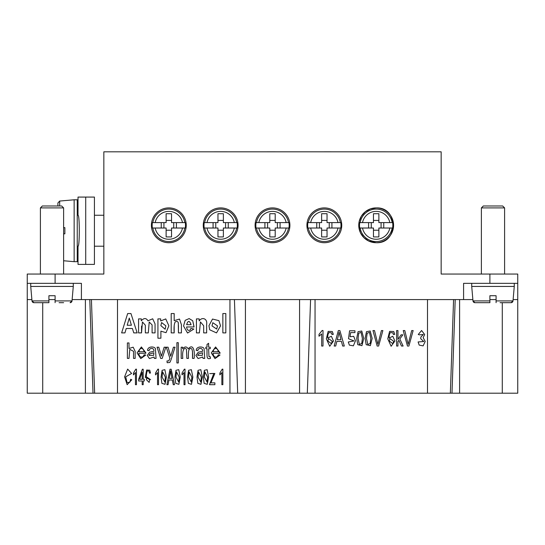 <?xml version="1.0" encoding="UTF-8"?>
<svg xmlns="http://www.w3.org/2000/svg" width="545" height="545" viewBox="0 0 545 545"><rect width="100%" height="100%" fill="white"/><g stroke="black" fill="none" stroke-linecap="round" stroke-linejoin="round"><path stroke-width="0.82" d="M372.964 330.57L374.517 330.57L377.896 344.338L381.411 330.57L382.876 330.57L378.632 346.034L377.16 346.034L372.964 330.57L374.517 330.57L377.896 344.338L381.411 330.57L382.876 330.57M365.109 338.404L366.485 331.66L370.171 331.013L372.174 338.404L370.348 345.659L366.179 344.692L365.109 338.404L366.485 331.66L370.171 331.013L372.174 338.411M327.668 338.057L331.36 336.258L333.499 341.013L329.718 346.273L326.346 338.799L328.179 331.374L332.327 331.53L333.308 334.358L331.987 334.507L331.483 332.879L329.037 332.579C328.172 333.302 327.715 335.127 327.668 338.057L331.36 336.258L333.499 341.013M31.883 299.587L27.25 299.587L27.25 393.197L450.361 393.197L453.576 299.587M356.696 338.411L358.072 331.66L361.757 331.013L363.76 338.404L361.935 345.659L357.765 344.692L356.696 338.404L358.072 331.66L361.757 331.013L363.76 338.411M319.009 334.392L322.143 330.508L323.001 330.508L323.001 346.034L321.673 346.034L321.673 333.935L319.009 336.224L319.009 334.392L322.143 330.508L323.001 330.508M334.167 346.034L338.329 330.57L339.876 330.57L344.304 346.034L342.676 346.034L341.408 341.354L336.885 341.354L335.693 346.034L334.167 346.034L338.329 330.57L339.876 330.57L344.304 346.034M350.047 336.755L353.685 336.326L355.463 340.795L353.364 345.837L349.352 345.114L348.282 341.981L354.052 340.959L348.514 338.724L349.57 330.781L354.952 330.781L354.952 332.593L350.633 332.593L350.047 336.755L353.685 336.326L355.463 340.795M389.082 338.057L392.775 336.258L394.914 341.013L391.133 346.273L387.761 338.799L389.593 331.374L393.742 331.53L394.723 334.358L393.401 334.507L392.897 332.879L390.452 332.579C389.586 333.302 389.13 335.127 389.082 338.057L392.775 336.258L394.914 341.013M397.945 341.592L397.945 346.034L396.617 346.034L396.617 330.57L397.945 330.57L397.945 339.392L401.093 334.828L402.81 334.828L399.812 338.99L403.116 346.034L401.474 346.034L398.879 340.305L397.945 341.592L397.945 346.034M403.239 330.57L404.792 330.57L408.178 344.338L411.686 330.57L413.151 330.57L408.907 346.034L407.442 346.034L403.239 330.57L404.792 330.57L408.178 344.338L411.686 330.57L413.151 330.57M423.172 337.662L425.195 341.463L423.111 345.884L419.18 345.094L418.104 341.953L423.785 341.511L420.726 338.718L420.876 337.048L423.302 334.48L419.568 334.855L418.24 334.514L421.592 330.508L424.664 334.528L423.172 337.662L425.195 341.463M209.702 373.638L214.866 373.461L210.901 382.869L214.88 382.869L214.88 384.695L209.512 384.695L213.844 373.42L209.702 373.638L214.866 373.461M208.967 325.692L212.509 319.05L218.906 320.637L220.534 325.849L216.522 332.906L209.696 329.786L208.967 325.692L212.509 319.05L218.906 320.637L220.534 325.849M186.594 326.959C187.037 330.045 188.243 331.047 190.198 329.963L190.913 328.437L193.87 329.051L187.541 333.036L183.556 325.992L185.164 320.344L189.142 318.587L192.719 320.739L194.034 326.959L186.594 326.959C187.037 330.045 188.243 331.047 190.198 329.963L190.913 328.437L193.87 329.051M157.927 318.886L160.693 318.886L160.693 320.944L165.748 318.92L168.861 325.808L166.041 332.682L160.898 331.162L160.898 338.213L157.927 338.213L157.927 318.886L160.693 318.886M146.258 376.718L150.624 379.674L145.263 377.46L146.632 370.035L149.746 370.191L150.481 373.018L149.487 373.168L149.112 371.54C147.497 369.585 146.544 371.308 146.258 376.718L150.624 379.674M138.573 318.886L141.305 318.886L141.305 320.801C143.921 317.83 146.135 317.83 147.961 320.801L152.695 318.784L155.059 323.934L155.059 332.893L152.089 332.893L152.089 324.881L149.201 322.02L148.315 332.893L145.345 332.893L145.345 325.215L142.443 321.979L141.536 332.893L138.573 332.893L138.573 318.886L141.305 318.886M141.536 326.074L141.536 332.893M138.73 353.289C139.357 356.757 140.821 357.847 143.131 356.553L144.125 354.795L145.794 355.04L140.78 358.596L137.061 352.901L141.387 346.954L145.835 353.289L138.73 353.289C139.357 356.757 140.821 357.847 143.131 356.553L144.125 354.795L145.794 355.04M161.075 377.065L162.103 370.321L164.869 369.667L166.368 377.065L165.006 384.314L161.879 383.353L161.075 377.065L162.103 370.321L164.869 369.667L166.368 377.065M174.175 325.849L174.175 332.893L171.205 332.893L171.205 313.559L174.175 313.559L174.175 320.664L179.489 319.063L181.417 324.677L181.417 332.893L178.453 332.893L178.453 325.467M187.569 377.065L188.59 370.321L191.356 369.667L192.862 377.065L191.493 384.314L188.366 383.353L187.569 377.065L188.59 370.321L191.356 369.667L192.862 377.065M199.177 320.944C201.957 316.597 207.597 318.655 206.644 324.186L206.644 332.893L203.68 332.893L203.68 325.747L200.437 321.945L199.388 332.893L196.425 332.893L196.425 318.886L199.177 318.886L199.177 320.944C201.957 316.597 207.597 318.655 206.644 324.186L206.644 332.893M203.333 377.065L204.361 370.321L207.127 369.667L208.626 377.065L207.264 384.314L204.137 383.353L203.333 377.065L204.361 370.321L207.127 369.667L208.626 377.065M208.98 356.648L210.241 356.709L210.472 358.385C206.201 359.802 207.107 356.273 207.011 348.684L205.826 348.684L205.826 347.199L207.011 347.199L207.011 344.426L208.612 343.289L208.612 347.199L210.241 347.199L210.241 348.684L208.612 348.684L208.98 356.648L210.241 356.709L210.472 358.385M207.011 355.142L207.011 348.684M195.948 355.449L198.264 352.233L202.577 351.293L202.59 350.803L202.577 351.3C202.856 347.036 197.74 348.112 197.808 350.653L196.227 350.401C196.329 345.625 204.736 346.395 204.13 349.427L204.722 358.406L203.04 358.406L202.713 357.023L198.08 358.521L195.948 355.449L198.264 352.233L202.577 351.293C202.856 347.036 197.74 348.112 197.808 350.653M166.893 384.695L170.013 369.231L171.171 369.231L174.495 384.695L173.269 384.695L172.322 380.008L168.93 380.008L168.037 384.695L166.893 384.695L170.013 369.231L171.171 369.231L174.495 384.695M166.974 360.94L168.759 360.892L169.931 358.426L166.314 347.199L168.051 347.199L170.728 356.287L173.426 347.199L175.04 347.199C172.922 353.378 170.544 362.711 169.522 362.514L167.158 362.725L166.974 360.94L168.759 360.892L169.931 358.426M121.63 332.893L127.659 313.559L130.957 313.559L137.156 332.893L133.757 332.893L132.408 328.499L126.222 328.499L124.941 332.893L121.63 332.893L127.659 313.559L130.957 313.559L137.156 332.893M125.697 376.84L127.08 382.624L129.846 382.215L130.698 379.272L131.774 379.79L127.162 384.675L124.594 376.847L127.653 369.094L131.631 373.468L125.697 376.84L127.08 382.624L129.846 382.215L130.698 379.272L131.774 379.79M127.387 342.941L129.002 342.941L129.002 348.493L133.171 347.179L135.146 351.307L135.146 358.406L133.532 358.406L133.532 351.307L129.792 349.345L129.002 358.406L127.387 358.406L127.387 342.941L129.002 342.941M133.457 373.046L135.8 369.169L136.448 369.169L136.448 384.695L135.453 384.695L135.453 372.596L133.457 374.885L133.457 373.046L135.8 369.169L136.448 369.169M143.192 380.989L143.192 384.695L142.197 384.695L142.197 380.989L138.668 380.989L138.668 379.252L142.374 369.231L143.192 369.231L143.192 379.252L144.289 379.252L144.289 380.989L143.192 380.989L143.192 384.695M147.273 355.449L149.589 352.233L153.901 351.293L153.915 350.803L153.901 351.3C154.18 347.036 149.064 348.112 149.126 350.653L147.552 350.401C147.654 345.625 156.061 346.395 155.454 349.427L156.047 358.406L154.358 358.406L154.037 357.023L149.405 358.521L147.273 355.449L149.589 352.233L153.901 351.293C154.18 347.036 149.064 348.112 149.126 350.653M155.529 373.046L157.88 369.169L158.52 369.169L158.52 384.695L157.525 384.695L157.525 372.596L155.529 374.885L155.529 373.046L157.88 369.169L158.52 369.169M157.062 347.199L158.765 347.199L161.422 356.171L164.14 347.199L165.803 347.199L162.192 358.406L160.686 358.406L157.062 347.199L158.765 347.199L161.422 356.171L164.14 347.199L165.803 347.199M174.952 377.065L175.974 370.321L178.74 369.667L180.245 377.065L178.876 384.314L175.749 383.353L174.952 377.065L175.974 370.321L178.74 369.667L180.245 377.065M176.893 342.676L178.297 342.676L178.297 362.95L176.893 362.95L176.893 342.676L178.297 342.676M192.494 358.406C192.787 353.725 192.542 350.558 191.772 348.902C188.229 346.763 188.195 353.371 188.468 358.406L186.853 358.406L186.458 349.229C184.019 346.586 181.928 351.096 182.807 358.406L181.192 358.406L181.192 347.199L182.636 347.199L182.636 348.78C184.878 346.334 186.737 346.375 188.216 348.909C193.352 342.798 195.11 351.668 194.102 358.406L192.494 358.406L192.494 351.348M182.023 373.046L184.367 369.169L185.014 369.169L185.014 384.695L184.012 384.695L184.012 372.596L182.023 374.885L182.023 373.046L184.367 369.169L185.014 369.169M197.024 377.065L198.053 370.321L200.819 369.667L202.318 377.065L200.955 384.314L197.828 383.353L197.024 377.065L198.053 370.321L200.819 369.667L202.318 377.065M212.952 353.289C213.572 356.757 215.037 357.847 217.346 356.553L218.341 354.795L220.01 355.04L214.996 358.596L211.283 352.901L215.602 346.954L220.057 353.289L212.952 353.289C213.572 356.757 215.037 357.847 217.346 356.553L218.341 354.795L220.01 355.04M219.867 373.046L222.21 369.169L222.857 369.169L222.857 384.695L221.856 384.695L221.856 372.596L219.867 374.885L219.867 373.046L222.21 369.169L222.857 369.169M222.857 313.559L225.821 313.559L225.821 332.893L222.857 332.893L222.857 313.559L225.821 313.559M517.75 274.053L517.75 283.339L517.75 274.053L489.901 274.053L489.901 283.339L517.75 283.339L463.591 283.339L463.591 299.587L81.409 299.587L81.409 283.339L27.25 283.339L30.731 283.339L30.731 286.432L73.282 286.432L72.015 300.915L70.087 302.679A1.935 1.935 -90 0 0 72.015 300.915L55.099 300.915L55.099 302.679L55.099 300.935M59.671 205.976L59.671 201.05L74.147 199.783L74.147 261.675L63.615 260.755L63.615 274.053L63.615 207.904L40.405 207.904L40.405 274.053L27.25 274.053L103.843 274.053L103.843 151.817L441.157 151.817L441.157 274.053L489.901 274.053M57.899 205.976L57.899 202.978L59.671 201.05M63.615 233.825L64.869 233.825L63.615 233.825L63.615 227.633L64.869 227.633L63.615 227.633L64.869 227.633L64.869 233.825M64.869 227.633L63.615 227.633M74.147 261.675L77.247 261.675L77.247 199.783L74.147 199.783M85.722 197.079L94.428 197.079L94.428 264.386L85.722 264.386L85.722 197.079L78.017 197.079L78.017 215.261C79.713 214.294 79.713 247.164 78.017 246.204L78.017 264.386L85.722 264.386L78.017 264.386M94.428 264.386L85.756 264.386L94.428 264.386M55.099 274.053L55.099 283.339L30.731 283.339M55.099 283.339L27.25 283.339L27.25 274.053M393.579 225.317A17.406 17.406 0 0 0 376.173 207.904A17.406 17.406 0 0 0 358.767 225.317A17.406 17.406 0 0 0 376.173 242.723A17.406 17.406 0 0 0 393.579 225.317M289.906 225.317A17.406 17.406 0 0 0 272.5 207.904A17.406 17.406 0 0 0 255.094 225.317A17.406 17.406 0 0 0 272.5 242.723A17.406 17.406 0 0 0 289.906 225.317M186.24 225.317A17.406 17.406 0 0 0 168.827 207.904A17.406 17.406 0 0 0 151.421 225.317A17.406 17.406 0 0 0 168.827 242.723A17.406 17.406 0 0 0 186.24 225.317M238.07 225.317A17.406 17.406 0 0 0 220.664 207.904A17.406 17.406 0 0 0 203.258 225.317A17.406 17.406 0 0 0 220.664 242.723A17.406 17.406 0 0 0 238.07 225.317M341.742 225.317A17.406 17.406 0 0 0 324.336 207.904A17.406 17.406 0 0 0 306.93 225.317A17.406 17.406 0 0 0 324.336 242.723A17.406 17.406 0 0 0 341.742 225.317M376.173 242.723C398.606 243.799 398.654 206.855 376.173 207.904L370.409 208.892L365.293 211.719L361.41 216.086L359.189 221.495L358.882 227.333L360.524 232.94L363.931 237.688L368.713 241.047L376.173 242.723M81.409 299.587L72.131 299.587M55.099 299.587L48.914 299.587M517.75 283.339L517.75 299.587L513.118 299.587M496.086 299.587L489.901 299.587M472.869 299.587L463.591 299.587M27.25 299.587L27.25 283.339M517.75 299.587L517.75 393.197L450.361 393.197M234.418 299.587L237.688 393.197L234.418 299.587M307.312 393.197L310.582 299.587L307.312 393.197M164.808 151.803L173.126 151.803M227.067 151.803L214.28 151.803M275.232 151.803L267.084 151.803M331.026 151.803L317.646 151.817M385.499 151.803L369.755 151.803M370.389 151.803L363.263 151.817M63.615 302.679L59.098 302.679M48.914 295.717L48.914 302.679L33.926 302.679A1.935 1.935 -90 0 1 31.998 300.915L48.914 300.915L48.914 302.679L48.914 295.717L55.099 295.717L55.099 300.915M55.099 295.717L55.099 302.679M30.731 286.432L31.998 300.915L33.926 302.679L40.405 302.679M48.914 302.679L44.915 302.679M40.405 207.904L42.34 205.976L61.68 205.976L63.615 207.904M503.042 207.904L481.385 207.904L483.32 205.976L502.66 205.976L504.595 207.904L503.042 207.904M474.913 302.679A1.935 1.935 90 0 1 472.985 300.915L489.901 300.915L489.901 302.679L474.913 302.679L472.985 300.915L471.718 286.432L514.269 286.432L513.002 300.915L511.074 302.679A1.935 1.935 90 0 0 513.002 300.915L496.086 300.915L496.086 302.679L496.086 295.717L496.086 300.915M489.901 302.679L489.901 295.717L489.901 302.679L489.901 295.717L496.086 295.717L496.086 302.679L496.086 295.717M511.074 302.679L500.085 302.679M321.625 228.021L321.625 236.918L327.041 236.918L327.041 228.021L340.775 228.021A16.663 16.663 0 0 0 340.775 222.605L327.041 222.605L327.041 213.708L321.625 213.708L321.625 222.605L307.891 222.605A16.663 16.663 0 0 0 307.891 228.021L321.625 228.021M331.919 228.021L331.919 222.605M340.775 228.021L337.995 228.021A13.925 13.925 0 0 1 310.677 228.021L307.891 228.021M307.891 222.605L310.677 222.605A13.925 13.925 0 0 1 337.995 222.605L340.775 222.605M316.747 222.605L316.747 228.021M327.041 230.222L321.625 230.222M329.241 222.605L329.241 228.021M321.625 220.412L327.041 220.412M319.431 228.021L319.431 222.605M269.795 228.021L269.795 236.918L275.205 236.918L275.205 228.021L288.939 228.021A16.663 16.663 0 0 0 288.939 222.605L275.205 222.605L275.205 213.708L269.795 213.708L269.795 222.605L256.061 222.605A16.663 16.663 0 0 0 256.061 228.021L269.795 228.021M280.082 228.021L280.082 222.605M288.939 228.021L286.159 228.021A13.925 13.925 0 0 1 258.841 228.021L256.061 228.021M256.061 222.605L258.841 222.605A13.925 13.925 0 0 1 286.159 222.605L288.939 222.605M264.918 222.605L264.918 228.021M275.205 230.222L269.795 230.222M277.405 222.605L277.405 228.021M269.795 220.412L275.205 220.412M267.595 228.021L267.595 222.605M217.959 228.021L217.959 236.918L223.375 236.918L223.375 228.021L237.109 228.021A16.663 16.663 0 0 0 237.109 222.605L223.375 222.605L223.375 213.708L217.959 213.708L217.959 222.605L204.225 222.605A16.663 16.663 0 0 0 204.225 228.021L217.959 228.021M228.253 228.021L228.253 222.605M237.109 228.021L234.323 228.021A13.925 13.925 0 0 1 207.005 228.021L204.225 228.021M204.225 222.605L207.005 222.605A13.925 13.925 0 0 1 234.323 222.605L237.109 222.605M213.081 222.605L213.081 228.021M223.375 230.222L217.959 230.222M225.569 222.605L225.569 228.021M217.959 220.412L223.375 220.412M215.759 228.021L215.759 222.605M166.123 228.021L166.123 236.918L171.539 236.918L171.539 228.021L185.273 228.021A16.663 16.663 0 0 0 185.273 222.605L171.539 222.605L171.539 213.708L166.123 213.708L166.123 222.605L152.389 222.605A16.663 16.663 0 0 0 152.389 228.021L166.123 228.021M176.416 228.021L176.416 222.605M185.273 228.021L182.493 228.021A13.925 13.925 0 0 1 155.168 228.021L152.389 228.021M152.389 222.605L155.168 222.605A13.925 13.925 0 0 1 182.493 222.605L185.273 222.605M161.245 222.605L161.245 228.021M171.539 230.222L166.123 230.222M173.732 222.605L173.732 228.021M166.123 220.412L171.539 220.412M163.922 228.021L163.922 222.605M392.611 222.605A16.663 16.663 0 0 1 392.611 228.021L378.877 228.021L378.877 236.918L373.461 236.918L373.461 228.021L359.727 228.021A16.663 16.663 0 0 1 359.727 222.605L373.461 222.605L373.461 213.708L378.877 213.708L378.877 222.605L392.182 222.605A16.241 16.241 0 0 0 360.156 222.605M392.611 228.021L389.832 228.021A13.925 13.925 0 0 1 362.507 228.021L359.727 228.021M383.755 228.021L383.755 222.605M359.727 222.605L362.507 222.605A13.925 13.925 0 0 1 389.832 222.605L392.182 222.605M368.584 222.605L368.584 228.021M378.877 230.222L373.461 230.222M381.078 222.605L381.078 228.021M373.461 220.412L378.877 220.412M371.268 228.021L371.268 222.605M358.065 338.404L359.393 344.426L361.764 343.473L362.391 338.411L361.076 332.402L358.753 333.186L358.065 338.411L359.393 344.426L361.764 343.473L362.391 338.411L361.076 332.402L358.753 333.186M205.826 347.199L207.011 347.199M207.011 344.426L208.612 343.289M208.612 347.199L210.241 347.199M204.355 377.065L207.134 382.127L207.604 377.065L204.872 371.847L204.355 377.065L207.134 382.134L207.604 377.065M196.425 318.886L199.177 318.886M197.672 355.401L202.318 355.381L202.577 352.785L198.53 353.882L197.672 355.401L202.318 355.381L202.577 352.785M196.227 350.401L196.227 350.401C196.329 345.625 204.736 346.395 204.13 349.427L204.722 358.406M188.59 377.065L191.37 382.127L191.833 377.065L189.101 371.847L188.59 377.065L191.37 382.134L191.833 377.065M171.205 313.559L174.175 313.559M174.175 320.664L179.489 319.063L181.417 324.677L181.417 332.893M178.453 332.893L178.283 322.701C177.697 321.352 176.703 321.073 175.292 321.857C174.175 323.546 173.8 327.225 174.175 332.893M170.129 373.809L169.236 378.346L171.988 378.346L170.571 370.859L170.129 373.809M169.236 378.346L171.988 378.346M166.314 347.199L168.051 347.199L170.728 356.287L173.426 347.199L175.04 347.199M162.097 377.065L164.876 382.127L165.346 377.065L162.614 371.847L162.097 377.065L164.876 382.134L165.346 377.065M127.183 325.242L131.399 325.242L129.274 318.069L127.183 325.242L131.399 325.242M124.594 376.847L127.653 369.094L131.631 373.468M129.002 348.493L133.171 347.179L135.146 351.307L135.146 358.406M135.453 384.695L135.453 372.596M139.663 349.386L138.825 351.729L144.146 351.729C143.253 348.391 141.755 347.615 139.663 349.386M138.825 351.729L144.146 351.729M137.061 352.901L141.387 346.954L145.849 352.785M141.305 320.801C143.921 317.83 146.135 317.83 147.961 320.801L152.695 318.784L155.059 323.934L155.059 332.893M152.089 324.881L149.201 322.027L148.315 332.893M139.649 379.252L142.197 379.252L142.197 372.283L139.649 379.252L142.197 379.252L142.197 372.283M142.197 384.695L142.197 380.989M138.668 379.252L142.374 369.231L143.192 369.231M143.192 379.252L144.289 379.252M146.407 379.681L149.153 382.427L149.602 379.79L146.877 377.263L146.407 379.681L149.153 382.427L149.602 379.79M145.263 377.46L146.632 370.035L149.746 370.191L150.481 373.018M148.996 355.401L153.642 355.381L153.901 352.785L149.855 353.882L148.996 355.401L153.642 355.381L153.901 352.785M147.552 350.401L147.552 350.401C147.654 345.625 156.061 346.395 155.454 349.427L156.047 358.406M157.525 384.695L157.525 372.596M160.864 325.651L165.155 329.228L165.85 325.835L161.579 322.545L160.864 325.651L165.155 329.234L165.85 325.835M160.693 320.944L165.748 318.92L168.861 325.808M160.898 331.162L160.898 338.213M175.974 377.065L178.753 382.127L179.216 377.065L176.485 371.847L175.974 377.065L178.753 382.134L179.216 377.065M181.192 347.199L182.636 347.199M182.636 348.78C184.878 346.334 186.737 346.375 188.216 348.909L188.216 348.909C193.352 342.798 195.11 351.668 194.102 358.406M191.772 348.902C188.229 346.763 188.195 353.371 188.468 358.406M186.853 358.406L186.458 349.229C184.019 346.586 181.928 351.096 182.807 358.406M184.012 384.695L184.012 372.596M186.649 324.684L191.084 324.684C189.483 320.351 188.005 320.351 186.649 324.684L191.084 324.684M183.556 325.992L185.164 320.344L189.142 318.587L192.719 320.739L194.034 326.625M198.046 377.065L200.826 382.127L201.296 377.065L198.564 371.847L198.046 377.065L200.826 382.134L201.296 377.065M212.005 325.89L216.699 329.078L217.482 325.862L212.795 322.701L212.005 325.89L216.699 329.078L217.482 325.862M210.901 382.869L214.88 382.869M209.512 384.6L213.844 373.42M213.878 349.386L213.041 351.729L218.361 351.729C217.469 348.391 215.977 347.615 213.878 349.386M213.041 351.729L218.361 351.729M211.283 352.901L215.602 346.954L220.064 352.785M221.856 384.695L221.856 372.596M321.673 346.034L321.673 333.935M327.872 341.02L331.53 343.766L332.137 341.129L328.506 338.609L327.872 341.02L331.53 343.766L332.137 341.129M326.346 338.799L328.179 331.374L332.327 331.53L333.308 334.358M338.486 335.148L337.294 339.685L340.966 339.685L339.072 332.198L338.486 335.148M337.294 339.685L340.966 339.685M348.282 341.981L354.052 340.959M348.514 338.724L349.57 330.781L354.952 330.781M366.478 338.404L367.807 344.426L370.184 343.473L370.811 338.411L369.49 332.402L367.167 333.186L366.478 338.411L367.807 344.426L370.184 343.473L370.811 338.411L369.49 332.402L367.167 333.186M389.294 341.02L392.945 343.766L393.551 341.129L389.92 338.609L389.294 341.02L392.945 343.766L393.551 341.129M387.761 338.799L389.593 331.374L393.742 331.53L394.723 334.358M396.617 330.57L397.945 330.57M397.945 339.392L401.093 334.828L402.81 334.834M399.812 338.99L403.116 346.034M418.104 341.953L423.785 341.511M420.726 338.718L420.876 337.048L423.302 334.48M418.24 334.514L421.592 330.508L424.664 334.528M315.051 299.587L315.051 393.197M427.498 299.587L427.498 393.197M117.502 299.587L117.502 393.197M229.949 393.197L229.949 299.587M42.721 302.679L42.721 393.197M85.395 299.587L85.395 393.197M89.796 299.587L93.011 393.197M91.424 299.587L94.639 393.197M459.605 393.197L459.605 299.587M502.279 393.197L502.279 302.679M451.989 393.197L455.204 299.587M245.42 393.197L245.42 299.587M299.58 393.197L299.58 299.587M308.327 228.021A16.241 16.241 0 0 0 340.346 228.021M340.346 222.605A16.241 16.241 0 0 0 308.327 222.605M256.491 228.021A16.241 16.241 0 0 0 288.509 228.021M288.509 222.605A16.241 16.241 0 0 0 256.491 222.605M204.654 228.021A16.241 16.241 0 0 0 236.673 228.021M236.673 222.605A16.241 16.241 0 0 0 204.654 222.605M152.818 228.021A16.241 16.241 0 0 0 184.844 228.021M184.844 222.605A16.241 16.241 0 0 0 152.818 222.605M360.156 228.021A16.241 16.241 0 0 0 392.182 228.021M77.247 246.204L78.017 246.204M77.247 215.255L78.017 215.255M94.428 246.204L103.843 246.204M94.428 215.255L103.843 215.255M73.282 283.339L73.282 286.432M471.718 283.339L471.718 286.432M514.269 283.339L514.269 286.432M504.595 274.053L504.595 207.904M481.385 274.053L481.385 207.904L481.385 274.053M483.32 205.976L481.385 207.904"/></g></svg>
